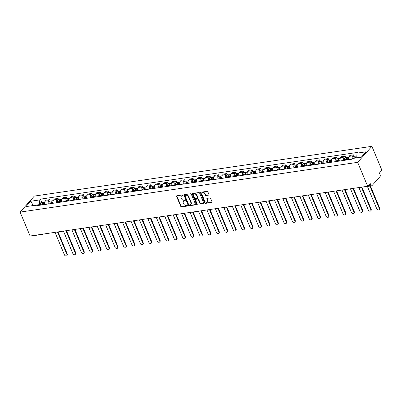 <?xml version="1.0" encoding="UTF-8"?>
<svg xmlns="http://www.w3.org/2000/svg" width="402" height="402" viewBox="0 0 402 402"><rect width="100%" height="100%" fill="white"/><g stroke="black" fill="none" stroke-linecap="round" stroke-linejoin="round"><path stroke-width="0.6" d="M183.061 195.282A0.452 0.342 -138.4 0 0 182.523 194.95L176.88 195.779A0.643 0.487 -138.4 0 0 176.584 196.412L180.769 206.427A0.643 0.487 -138.4 0 0 181.533 206.904L187.181 206.075A0.452 0.342 -138.4 0 0 186.855 205.296L186.121 205.402A2.06 1.558 -138.4 0 1 183.679 203.874L183.327 203.04A2.06 1.558 -138.4 0 1 183.488 201.417A2.06 1.558 -138.4 0 1 184.287 201.01L185.015 200.899A0.452 0.342 -138.4 0 0 184.689 200.121L183.96 200.231A2.06 1.558 -138.4 0 1 181.513 198.699L181.166 197.864A2.06 1.558 -138.4 0 1 181.327 196.246A2.06 1.558 -138.4 0 1 182.121 195.834L182.85 195.729A0.452 0.342 -138.4 0 0 183.061 195.282M208.718 195.251A0.643 0.487 -138.4 0 0 209.015 194.618L207.844 191.809A0.643 0.487 -138.4 0 0 207.08 191.327L200.809 192.251A0.643 0.487 -138.4 0 0 200.513 192.89L204.698 202.899A0.643 0.487 -138.4 0 0 205.462 203.377L211.733 202.452A0.643 0.487 -138.4 0 0 212.03 201.819L210.613 198.427A0.643 0.487 -138.4 0 0 209.849 197.95L207.166 198.342A0.643 0.487 -138.4 0 0 206.864 198.98L207.568 200.663A1.724 1.301 -138.4 0 1 207.437 202.015A1.724 1.301 -138.4 0 1 206.01 202.276A1.724 1.301 -138.4 0 1 204.729 201.08L201.97 194.488A1.724 1.301 -138.4 0 1 202.105 193.136A1.724 1.301 -138.4 0 1 203.533 192.875A1.724 1.301 -138.4 0 1 204.814 194.071L205.271 195.166A0.643 0.487 -138.4 0 0 206.035 195.648L209.005 194.93A0.643 0.487 -138.4 0 0 209.06 194.92M357.659 162.343L367.664 186.257L30.105 236.019L20.1 212.1L357.659 162.343L371.895 146.328L34.336 196.091L20.1 212.1M191.322 194.241A0.643 0.487 -138.4 0 0 190.558 193.764L184.292 194.689A0.643 0.487 -138.4 0 0 183.99 195.322L188.181 205.337A0.643 0.487 -138.4 0 0 188.945 205.814L195.211 204.889A0.643 0.487 -138.4 0 0 195.513 204.256L191.322 194.241M192.553 193.473L198.819 192.548A0.643 0.487 -138.4 0 1 199.583 193.025L203.769 203.035A0.643 0.487 -138.4 0 1 203.472 203.673L200.789 204.065A0.643 0.487 -138.4 0 1 200.025 203.588L198.327 199.528A0.643 0.487 -138.4 0 0 197.563 199.05L195.784 199.312A0.643 0.487 -138.4 0 0 195.488 199.95L197.256 204.176A0.452 0.342 -138.4 0 1 196.513 204.286L192.251 194.106A0.643 0.487 -138.4 0 1 192.553 193.473M367.664 186.257L370.182 183.423L370.92 185.181A1.312 0.724 81.6 0 0 371.679 185.84A1.312 0.724 81.6 0 0 371.961 185.674L380.021 176.609A1.312 0.724 81.6 0 0 380.116 174.835L379.382 173.081L381.9 170.247L371.895 146.328M42.13 234.245A1.312 0.724 -98.4 0 0 42.506 234.361L34.12 235.597A1.312 0.724 -98.4 0 1 33.743 235.482M48.3 203.98A3.015 1.663 -98.4 0 1 48.763 200.643L45.19 201.166A3.015 1.663 81.6 0 0 44.728 204.507M45.19 201.166L46.059 200.191L49.627 199.663L50.235 201.111M48.763 200.643L49.627 199.663M58.677 199.864L58.069 198.422L54.501 198.945L53.632 199.925A3.015 1.663 81.6 0 0 53.17 203.261M56.742 202.734A3.015 1.663 -98.4 0 1 57.205 199.397L58.069 198.422M67.119 198.618L66.511 197.176L62.943 197.704L62.074 198.678A3.015 1.663 81.6 0 0 61.612 202.015M65.184 201.492A3.015 1.663 -98.4 0 1 65.642 198.151L66.511 197.176M75.556 197.377L74.953 195.93L71.385 196.457L70.516 197.437A3.015 1.663 81.6 0 0 70.054 200.774M73.626 200.246A3.015 1.663 -98.4 0 1 74.084 196.91L74.953 195.93M83.998 196.131L83.395 194.689L79.822 195.216L78.958 196.191A3.015 1.663 81.6 0 0 78.496 199.528M82.068 199A3.015 1.663 -98.4 0 1 82.526 195.663L83.395 194.689M92.44 194.89L91.837 193.442L88.264 193.97L87.4 194.945A3.015 1.663 81.6 0 0 86.938 198.281M90.51 197.759A3.015 1.663 -98.4 0 1 90.968 194.422L91.837 193.442M100.882 193.643L100.279 192.201L96.706 192.724L95.842 193.704A3.015 1.663 81.6 0 0 95.38 197.04M98.947 196.513A3.015 1.663 -98.4 0 1 99.41 193.176L100.279 192.201M109.324 192.397L108.721 190.955L105.148 191.483L104.279 192.457A3.015 1.663 81.6 0 0 103.822 195.794M107.389 195.266A3.015 1.663 -98.4 0 1 107.852 191.93L108.721 190.955M117.766 191.156L117.163 189.709L113.59 190.236L112.721 191.211A3.015 1.663 81.6 0 0 112.264 194.553M115.831 194.025A3.015 1.663 -98.4 0 1 116.294 190.689L117.163 189.709M126.208 189.91L125.605 188.468L122.032 188.99L121.163 189.97A3.015 1.663 81.6 0 0 120.706 193.307M124.273 192.779A3.015 1.663 -98.4 0 1 124.736 189.442L125.605 188.468M134.65 188.664L134.047 187.221L130.474 187.749L129.605 188.724A3.015 1.663 81.6 0 0 129.142 192.061M132.715 191.533A3.015 1.663 -98.4 0 1 133.178 188.196L134.047 187.221M143.092 187.422L142.489 185.975L138.916 186.503L138.047 187.483A3.015 1.663 81.6 0 0 137.584 190.819M141.157 190.292A3.015 1.663 -98.4 0 1 141.62 186.955L142.489 185.975M151.534 186.176L150.931 184.734L147.358 185.257L146.489 186.237A3.015 1.663 81.6 0 0 146.026 189.573M149.599 189.046A3.015 1.663 -98.4 0 1 150.062 185.709L150.931 184.734M159.976 184.93L159.373 183.488L155.8 184.015L154.931 184.99A3.015 1.663 81.6 0 0 154.468 188.327M158.041 187.804A3.015 1.663 -98.4 0 1 158.504 184.463L159.373 183.488M168.418 183.689L167.815 182.242L164.242 182.769L163.373 183.749A3.015 1.663 81.6 0 0 162.91 187.086M166.483 186.558A3.015 1.663 -98.4 0 1 166.946 183.222L167.815 182.242M176.86 182.443L176.257 181L172.684 181.528L171.815 182.503A3.015 1.663 81.6 0 0 171.352 185.84M174.925 185.312A3.015 1.663 -98.4 0 1 175.388 181.975L176.257 181M185.302 181.201L184.694 179.754L181.126 180.282L180.257 181.257A3.015 1.663 81.6 0 0 179.794 184.593M183.367 184.071A3.015 1.663 -98.4 0 1 183.83 180.734L184.694 179.754M193.744 179.955L193.136 178.513L189.568 179.036L188.699 180.016A3.015 1.663 81.6 0 0 188.236 183.352M191.809 182.825A3.015 1.663 -98.4 0 1 192.272 179.488L193.136 178.513M202.186 178.709L201.578 177.267L198.01 177.795L197.141 178.769A3.015 1.663 81.6 0 0 196.678 182.106M200.251 181.578A3.015 1.663 -98.4 0 1 200.709 178.242L201.578 177.267M210.623 177.468L210.02 176.021L206.452 176.548L205.583 177.523A3.015 1.663 81.6 0 0 205.12 180.865M208.693 180.337A3.015 1.663 -98.4 0 1 209.151 177.001L210.02 176.021M219.065 176.222L218.462 174.78L214.889 175.302L214.025 176.282A3.015 1.663 81.6 0 0 213.562 179.619M217.135 179.091A3.015 1.663 -98.4 0 1 217.593 175.754L218.462 174.78M227.507 174.976L226.904 173.533L223.331 174.061L222.467 175.036A3.015 1.663 81.6 0 0 222.004 178.372M225.572 177.85A3.015 1.663 -98.4 0 1 226.035 174.508L226.904 173.533M235.949 173.734L235.346 172.287L231.773 172.815L230.904 173.795A3.015 1.663 81.6 0 0 230.446 177.131M234.014 176.604A3.015 1.663 -98.4 0 1 234.477 173.267L235.346 172.287M244.391 172.488L243.788 171.046L240.215 171.574L239.346 172.548A3.015 1.663 81.6 0 0 238.888 175.885M242.456 175.357A3.015 1.663 -98.4 0 1 242.919 172.021L243.788 171.046M252.833 171.247L252.23 169.8L248.657 170.327L247.788 171.302A3.015 1.663 81.6 0 0 247.33 174.639M250.898 174.116A3.015 1.663 -98.4 0 1 251.361 170.78L252.23 169.8M261.275 170.001L260.672 168.559L257.099 169.081L256.23 170.061A3.015 1.663 81.6 0 0 255.772 173.398M259.34 172.87A3.015 1.663 -98.4 0 1 259.803 169.533L260.672 168.559M269.717 168.755L269.114 167.312L265.541 167.84L264.672 168.815A3.015 1.663 81.6 0 0 264.209 172.151M267.782 171.624A3.015 1.663 -98.4 0 1 268.245 168.287L269.114 167.312M278.159 167.513L277.556 166.066L273.983 166.594L273.114 167.569A3.015 1.663 81.6 0 0 272.651 170.905M276.224 170.383A3.015 1.663 -98.4 0 1 276.687 167.046L277.556 166.066M286.601 166.267L285.998 164.825L282.425 165.348L281.556 166.327A3.015 1.663 81.6 0 0 281.093 169.664M284.666 169.136A3.015 1.663 -98.4 0 1 285.129 165.8L285.998 164.825M295.043 165.021L294.44 163.579L290.867 164.106L289.998 165.081A3.015 1.663 81.6 0 0 289.535 168.418M293.108 167.89A3.015 1.663 -98.4 0 1 293.571 164.554L294.44 163.579M303.485 163.78L302.882 162.333L299.309 162.86L298.44 163.835A3.015 1.663 81.6 0 0 297.977 167.177M301.55 166.649A3.015 1.663 -98.4 0 1 302.013 163.312L302.882 162.333M311.927 162.534L311.319 161.091L307.751 161.614L306.882 162.594A3.015 1.663 81.6 0 0 306.419 165.931M309.992 165.403A3.015 1.663 -98.4 0 1 310.455 162.066L311.319 161.091M320.369 161.287L319.761 159.845L316.193 160.373L315.324 161.348A3.015 1.663 81.6 0 0 314.861 164.684M318.434 164.162A3.015 1.663 -98.4 0 1 318.897 160.82L319.761 159.845M328.811 160.046L328.203 158.599L324.635 159.127L323.766 160.107A3.015 1.663 81.6 0 0 323.303 163.443M326.876 162.916A3.015 1.663 -98.4 0 1 327.339 159.579L328.203 158.599M337.253 158.8L336.645 157.358L333.077 157.885L332.208 158.86A3.015 1.663 81.6 0 0 331.745 162.197M335.318 161.669A3.015 1.663 -98.4 0 1 335.776 158.333L336.645 157.358M345.69 157.559L345.087 156.112L341.519 156.639L340.65 157.614A3.015 1.663 81.6 0 0 340.187 160.951M343.76 160.428A3.015 1.663 -98.4 0 1 344.218 157.092L345.087 156.112M354.132 156.313L353.529 154.87L349.956 155.393L349.092 156.373A3.015 1.663 81.6 0 0 348.629 159.71M352.102 158.654A3.015 1.663 -98.4 0 1 352.66 155.845L353.529 154.87M39.793 205.231L39.532 204.608L33.296 205.538M36.054 205.784L34.999 205.286L25.909 206.623L30.693 201.246L39.783 199.905L39.532 204.608M361.313 157.172L356.745 157.845L356.996 153.147L357.664 152.393L40.451 199.151L39.783 199.905M356.996 153.147L366.086 151.805L361.303 157.187L352.212 158.529L351.544 159.277L34.331 206.04L34.999 205.286M41.793 202.352L40.451 199.151M30.693 201.246L33.306 205.522M183.091 195.412L182.407 195.513A2.06 1.558 -138.4 0 0 181.609 195.925L181.327 196.246M183.488 201.417L183.774 201.1A2.06 1.558 -138.4 0 1 184.568 200.688L185.257 200.588M176.825 195.794A0.643 0.487 -138.4 0 0 176.87 196.096L181.056 206.105A0.643 0.487 -138.4 0 0 181.82 206.583L187.422 205.759M184.232 194.699A0.643 0.487 -138.4 0 0 184.277 195L188.468 205.015A0.643 0.487 -138.4 0 0 189.231 205.492L195.498 204.568A0.643 0.487 -138.4 0 0 195.553 204.558M185.201 195.382A0.452 0.342 -138.4 0 0 184.99 195.824L188.669 204.613A0.452 0.342 -138.4 0 0 189.201 204.95L189.975 204.834A2.06 1.558 -138.4 0 0 190.769 204.422A2.06 1.558 -138.4 0 0 190.93 202.804L188.417 196.794A2.06 1.558 -138.4 0 0 185.97 195.266L185.201 195.382L185.488 195.06A0.452 0.342 -138.4 0 0 185.312 195.151L185.026 195.472M190.769 204.422L191.056 204.105A2.06 1.558 -138.4 0 0 191.211 202.482L190.93 202.804M185.488 195.06L186.257 194.945A2.06 1.558 -138.4 0 1 188.699 196.477L191.211 202.482M195.538 199.442L195.819 199.121A0.643 0.487 -138.4 0 1 196.07 198.995L197.849 198.729A0.643 0.487 -138.4 0 1 198.613 199.206L200.312 203.271A0.643 0.487 -138.4 0 0 201.075 203.749L203.759 203.352A0.643 0.487 -138.4 0 0 203.814 203.342M192.493 193.483A0.643 0.487 -138.4 0 0 192.538 193.784L196.794 203.965A0.452 0.342 -138.4 0 0 197.287 204.301M196.563 195.317A1.724 1.301 -138.4 0 0 195.282 194.121A1.724 1.301 -138.4 0 0 193.854 194.382A1.724 1.301 -138.4 0 0 193.724 195.734L194.694 198.055A0.643 0.487 -138.4 0 0 195.457 198.533L197.236 198.271A0.643 0.487 -138.4 0 0 197.538 197.638L196.563 195.317L196.849 194.995A1.724 1.301 -138.4 0 0 195.568 193.799A1.724 1.301 -138.4 0 0 194.141 194.06L193.854 194.382M197.488 198.141L197.769 197.824A0.643 0.487 -138.4 0 0 197.819 197.317L197.538 197.638M196.849 194.995L197.819 197.317M202.105 193.136L202.392 192.814A1.724 1.301 -138.4 0 1 203.814 192.553A1.724 1.301 -138.4 0 1 205.095 193.749L205.558 194.849A0.643 0.487 -138.4 0 0 206.321 195.327L209.005 194.93M207.437 202.015L207.718 201.693A1.724 1.301 -138.4 0 0 207.854 200.342L207.568 200.663M207.105 198.357A0.643 0.487 -138.4 0 0 207.151 198.658L207.854 200.342M200.754 192.267A0.643 0.487 -138.4 0 0 200.794 192.568L204.985 202.578A0.643 0.487 -138.4 0 0 205.749 203.06L212.015 202.136A0.643 0.487 -138.4 0 0 212.075 202.121M43.597 204.673L43.446 203.92A1.638 0.904 -98.4 0 1 44.074 202.015L44.778 201.915M55.014 232.346L64.431 254.853A1.507 1.141 -138.4 0 0 65.551 255.898A1.507 1.141 -138.4 0 0 66.802 255.672A1.507 1.141 -138.4 0 0 66.918 254.486L57.506 231.979M43.145 204.739L42.979 203.909A0.789 0.432 -98.4 0 1 43.28 202.995A0.789 0.432 -98.4 0 1 43.411 203.01M42.677 204.809L42.527 204.055A1.638 0.904 -98.4 0 1 43.155 202.151A1.638 0.904 -98.4 0 1 43.647 202.317M40.728 205.095L40.577 204.342A1.638 0.904 -98.4 0 1 41.205 202.437L43.155 202.151M58.019 231.904L67.29 254.069A1.507 1.141 41.6 0 1 67.169 255.255L66.802 255.672M52.039 203.427L51.888 202.673A1.638 0.904 -98.4 0 1 52.516 200.774L53.22 200.668M63.456 231.1L72.873 253.607A1.507 1.141 -138.4 0 0 73.993 254.652A1.507 1.141 -138.4 0 0 75.244 254.426A1.507 1.141 -138.4 0 0 75.36 253.24L65.948 230.733M51.587 203.492L51.421 202.663A0.789 0.432 -98.4 0 1 51.722 201.754A0.789 0.432 -98.4 0 1 51.853 201.769M51.119 203.563L50.969 202.809A1.638 0.904 -98.4 0 1 51.597 200.91A1.638 0.904 -98.4 0 1 52.089 201.07M49.17 203.849L49.019 203.1A1.638 0.904 -98.4 0 1 49.647 201.196L51.597 200.91M66.461 230.658L75.732 252.823A1.507 1.141 41.6 0 1 75.611 254.009L75.244 254.426M60.481 202.186L60.33 201.432A1.638 0.904 -98.4 0 1 60.958 199.528L61.662 199.422M71.898 229.859L81.315 252.361A1.507 1.141 -138.4 0 0 82.435 253.411A1.507 1.141 -138.4 0 0 83.686 253.18A1.507 1.141 -138.4 0 0 83.802 251.994L74.385 229.487M60.029 202.251L59.863 201.422A0.789 0.432 -98.4 0 1 60.164 200.508A0.789 0.432 -98.4 0 1 60.295 200.523M59.561 202.317L59.411 201.568A1.638 0.904 -98.4 0 1 60.039 199.663A1.638 0.904 -98.4 0 1 60.531 199.824M57.612 202.608L57.461 201.854A1.638 0.904 -98.4 0 1 58.089 199.95L60.039 199.663M74.903 229.411L84.174 251.577A1.507 1.141 41.6 0 1 84.053 252.763L83.686 253.18M68.923 200.94L68.772 200.186A1.638 0.904 -98.4 0 1 69.4 198.281L70.104 198.181M80.34 228.612L89.757 251.119A1.507 1.141 -138.4 0 0 90.877 252.165A1.507 1.141 -138.4 0 0 92.128 251.938A1.507 1.141 -138.4 0 0 92.244 250.753L82.827 228.246M68.471 201.005L68.3 200.176A0.789 0.432 -98.4 0 1 68.606 199.261A0.789 0.432 -98.4 0 1 68.737 199.276M68.003 201.075L67.853 200.322A1.638 0.904 -98.4 0 1 68.481 198.417A1.638 0.904 -98.4 0 1 68.973 198.583M66.054 201.362L65.903 200.608A1.638 0.904 -98.4 0 1 66.531 198.709L68.481 198.417M83.34 228.17L92.616 250.335A1.507 1.141 41.6 0 1 92.495 251.521L92.128 251.938M77.365 199.693L77.214 198.945A1.638 0.904 -98.4 0 1 77.842 197.04L78.546 196.935M88.782 227.366L98.199 249.873A1.507 1.141 -138.4 0 0 99.319 250.918A1.507 1.141 -138.4 0 0 100.57 250.692A1.507 1.141 -138.4 0 0 100.686 249.506L91.269 226.999M76.908 199.764L76.742 198.93A0.789 0.432 -98.4 0 1 77.048 198.02A0.789 0.432 -98.4 0 1 77.174 198.035M76.44 199.829L76.295 199.08A1.638 0.904 -98.4 0 1 76.923 197.176A1.638 0.904 -98.4 0 1 77.415 197.337M74.496 200.116L74.345 199.367A1.638 0.904 -98.4 0 1 74.973 197.462L76.923 197.176M91.782 226.924L101.058 249.089A1.507 1.141 41.6 0 1 100.937 250.275L100.57 250.692M85.802 198.452L85.656 197.699A1.638 0.904 -98.4 0 1 86.284 195.794L86.983 195.694M97.224 226.125L106.636 248.627A1.507 1.141 -138.4 0 0 107.761 249.677A1.507 1.141 -138.4 0 0 109.007 249.446A1.507 1.141 -138.4 0 0 109.128 248.26L99.711 225.758M85.35 198.518L85.184 197.689A0.789 0.432 -98.4 0 1 85.49 196.774A0.789 0.432 -98.4 0 1 85.616 196.789M84.882 198.588L84.732 197.834A1.638 0.904 -98.4 0 1 85.365 195.93A1.638 0.904 -98.4 0 1 85.857 196.096M82.938 198.874L82.787 198.121A1.638 0.904 -98.4 0 1 83.415 196.216L85.365 195.93M100.224 225.683L109.495 247.848A1.507 1.141 41.6 0 1 109.379 249.034L109.007 249.446M94.244 197.206L94.093 196.452A1.638 0.904 -98.4 0 1 94.726 194.553L95.425 194.447M105.666 224.879L115.078 247.386A1.507 1.141 -138.4 0 0 116.203 248.431A1.507 1.141 -138.4 0 0 117.449 248.205A1.507 1.141 -138.4 0 0 117.57 247.019L108.153 224.512M93.792 197.271L93.626 196.442A0.789 0.432 -98.4 0 1 93.927 195.528A0.789 0.432 -98.4 0 1 94.058 195.543M93.324 197.342L93.174 196.588A1.638 0.904 -98.4 0 1 93.807 194.689A1.638 0.904 -98.4 0 1 94.299 194.849M91.38 197.628L91.229 196.874A1.638 0.904 -98.4 0 1 91.857 194.975L93.807 194.689M108.666 224.437L117.937 246.602A1.507 1.141 41.6 0 1 117.821 247.788L117.449 248.205M102.686 195.96L102.535 195.211A1.638 0.904 -98.4 0 1 103.168 193.307L103.867 193.201M114.108 223.633L123.52 246.14A1.507 1.141 -138.4 0 0 124.645 247.19A1.507 1.141 -138.4 0 0 125.891 246.959A1.507 1.141 -138.4 0 0 126.012 245.773L116.595 223.266M102.234 196.03L102.068 195.201A0.789 0.432 -98.4 0 1 102.369 194.287A0.789 0.432 -98.4 0 1 102.5 194.302M101.766 196.096L101.616 195.347A1.638 0.904 -98.4 0 1 102.249 193.442A1.638 0.904 -98.4 0 1 102.741 193.603M99.822 196.382L99.671 195.633A1.638 0.904 -98.4 0 1 100.299 193.729L102.249 193.442M117.108 223.19L126.379 245.356A1.507 1.141 41.6 0 1 126.263 246.542L125.891 246.959M111.128 194.719L110.977 193.965A1.638 0.904 -98.4 0 1 111.61 192.061L112.309 191.96M122.55 222.391L131.962 244.898A1.507 1.141 -138.4 0 0 133.087 245.944A1.507 1.141 -138.4 0 0 134.333 245.712A1.507 1.141 -138.4 0 0 134.454 244.532L125.037 222.025M110.676 194.784L110.51 193.955A0.789 0.432 -98.4 0 1 110.811 193.04A0.789 0.432 -98.4 0 1 110.942 193.055M110.208 194.854L110.058 194.101A1.638 0.904 -98.4 0 1 110.691 192.196A1.638 0.904 -98.4 0 1 111.183 192.362M108.264 195.141L108.113 194.387A1.638 0.904 -98.4 0 1 108.741 192.483L110.691 192.196M125.55 221.949L134.821 244.114A1.507 1.141 41.6 0 1 134.705 245.3L134.333 245.712M119.57 193.473L119.419 192.719A1.638 0.904 -98.4 0 1 120.052 190.819L120.751 190.714M130.992 221.145L140.404 243.652A1.507 1.141 -138.4 0 0 141.529 244.697A1.507 1.141 -138.4 0 0 142.775 244.471A1.507 1.141 -138.4 0 0 142.896 243.285L133.479 220.778M119.118 193.538L118.952 192.709A0.789 0.432 -98.4 0 1 119.253 191.794A0.789 0.432 -98.4 0 1 119.384 191.814M118.65 193.608L118.5 192.854A1.638 0.904 -98.4 0 1 119.133 190.955A1.638 0.904 -98.4 0 1 119.625 191.116M116.701 193.895L116.555 193.146A1.638 0.904 -98.4 0 1 117.183 191.241L119.133 190.955M133.992 220.703L143.263 242.868A1.507 1.141 41.6 0 1 143.147 244.054L142.775 244.471M128.012 192.226L127.861 191.478A1.638 0.904 -98.4 0 1 128.494 189.573L129.193 189.468M139.434 219.899L148.846 242.406A1.507 1.141 -138.4 0 0 149.971 243.456A1.507 1.141 -138.4 0 0 151.217 243.225A1.507 1.141 -138.4 0 0 151.338 242.039L141.921 219.532M127.56 192.297L127.394 191.468A0.789 0.432 -98.4 0 1 127.695 190.553A0.789 0.432 -98.4 0 1 127.826 190.568M127.092 192.362L126.942 191.613A1.638 0.904 -98.4 0 1 127.57 189.709A1.638 0.904 -98.4 0 1 128.067 189.87M125.143 192.653L124.992 191.9A1.638 0.904 -98.4 0 1 125.625 189.995L127.57 189.709M142.434 219.457L151.705 241.622A1.507 1.141 41.6 0 1 151.589 242.808L151.217 243.225M136.454 190.985L136.303 190.231A1.638 0.904 -98.4 0 1 136.931 188.327L137.635 188.226M147.876 218.658L157.288 241.165A1.507 1.141 -138.4 0 0 158.413 242.21A1.507 1.141 -138.4 0 0 159.659 241.984A1.507 1.141 -138.4 0 0 159.775 240.798L150.363 218.291M136.002 191.05L135.836 190.221A0.789 0.432 -98.4 0 1 136.137 189.307A0.789 0.432 -98.4 0 1 136.268 189.322M135.534 191.121L135.384 190.367A1.638 0.904 -98.4 0 1 136.012 188.463A1.638 0.904 -98.4 0 1 136.509 188.628M133.585 191.407L133.434 190.654A1.638 0.904 -98.4 0 1 134.067 188.754L136.012 188.463M150.876 218.216L160.147 240.381A1.507 1.141 41.6 0 1 160.031 241.567L159.659 241.984M144.896 189.739L144.745 188.99A1.638 0.904 -98.4 0 1 145.373 187.086L146.077 186.98M156.313 217.412L165.73 239.919A1.507 1.141 -138.4 0 0 166.85 240.964A1.507 1.141 -138.4 0 0 168.101 240.738A1.507 1.141 -138.4 0 0 168.217 239.552L158.805 217.045M144.444 189.804L144.278 188.975A0.789 0.432 -98.4 0 1 144.579 188.066A0.789 0.432 -98.4 0 1 144.71 188.081M143.976 189.875L143.826 189.126A1.638 0.904 -98.4 0 1 144.454 187.221A1.638 0.904 -98.4 0 1 144.951 187.382M142.027 190.161L141.876 189.412A1.638 0.904 -98.4 0 1 142.509 187.508L144.454 187.221M159.318 216.969L168.589 239.135A1.507 1.141 41.6 0 1 168.473 240.321L168.101 240.738M153.338 188.498L153.187 187.744A1.638 0.904 -98.4 0 1 153.815 185.84L154.519 185.739M164.755 216.17L174.172 238.672A1.507 1.141 -138.4 0 0 175.292 239.723A1.507 1.141 -138.4 0 0 176.543 239.491A1.507 1.141 -138.4 0 0 176.659 238.306L167.247 215.804M152.886 188.563L152.72 187.734A0.789 0.432 -98.4 0 1 153.021 186.819A0.789 0.432 -98.4 0 1 153.152 186.835M152.418 188.633L152.268 187.88A1.638 0.904 -98.4 0 1 152.896 185.975A1.638 0.904 -98.4 0 1 153.393 186.141M150.469 188.92L150.318 188.166A1.638 0.904 -98.4 0 1 150.951 186.262L152.896 185.975M167.76 215.723L177.031 237.894A1.507 1.141 41.6 0 1 176.915 239.074L176.543 239.491M161.78 187.252L161.629 186.498A1.638 0.904 -98.4 0 1 162.257 184.593L162.961 184.493M173.197 214.924L182.614 237.431A1.507 1.141 -138.4 0 0 183.734 238.476A1.507 1.141 -138.4 0 0 184.985 238.25A1.507 1.141 -138.4 0 0 185.101 237.064L175.689 214.557M161.328 187.317L161.162 186.488A0.789 0.432 -98.4 0 1 161.463 185.573A0.789 0.432 -98.4 0 1 161.594 185.588M160.86 187.387L160.71 186.634A1.638 0.904 -98.4 0 1 161.338 184.729A1.638 0.904 -98.4 0 1 161.835 184.895M158.911 187.674L158.76 186.92A1.638 0.904 -98.4 0 1 159.393 185.02L161.338 184.729M176.202 214.482L185.473 236.647A1.507 1.141 41.6 0 1 185.357 237.833L184.985 238.25M170.222 186.005L170.071 185.257A1.638 0.904 -98.4 0 1 170.699 183.352L171.403 183.247M181.639 213.678L191.056 236.185A1.507 1.141 -138.4 0 0 192.176 237.235A1.507 1.141 -138.4 0 0 193.427 237.004A1.507 1.141 -138.4 0 0 193.543 235.818L184.131 213.311M169.77 186.076L169.604 185.247A0.789 0.432 -98.4 0 1 169.905 184.332A0.789 0.432 -98.4 0 1 170.036 184.347M169.302 186.141L169.152 185.392A1.638 0.904 -98.4 0 1 169.78 183.488A1.638 0.904 -98.4 0 1 170.272 183.649M167.353 186.427L167.202 185.679A1.638 0.904 -98.4 0 1 167.83 183.774L169.78 183.488M184.644 213.236L193.915 235.401A1.507 1.141 41.6 0 1 193.799 236.587L193.427 237.004M178.664 184.764L178.513 184.01A1.638 0.904 -98.4 0 1 179.141 182.106L179.845 182.005M190.081 212.437L199.498 234.939A1.507 1.141 -138.4 0 0 200.618 235.989A1.507 1.141 -138.4 0 0 201.869 235.758A1.507 1.141 -138.4 0 0 201.985 234.572L192.573 212.07M178.212 184.83L178.046 184A0.789 0.432 -98.4 0 1 178.347 183.086A0.789 0.432 -98.4 0 1 178.478 183.101M177.744 184.9L177.594 184.146A1.638 0.904 -98.4 0 1 178.222 182.242A1.638 0.904 -98.4 0 1 178.714 182.407M175.795 185.186L175.644 184.433A1.638 0.904 -98.4 0 1 176.272 182.528L178.222 182.242M193.086 211.995L202.357 234.16A1.507 1.141 41.6 0 1 202.236 235.346L201.869 235.758M187.106 183.518L186.955 182.764A1.638 0.904 -98.4 0 1 187.583 180.865L188.287 180.759M198.523 211.191L207.94 233.698A1.507 1.141 -138.4 0 0 209.06 234.743A1.507 1.141 -138.4 0 0 210.311 234.517A1.507 1.141 -138.4 0 0 210.427 233.331L201.015 210.824M186.654 183.583L186.488 182.754A0.789 0.432 -98.4 0 1 186.789 181.84A0.789 0.432 -98.4 0 1 186.92 181.855M186.186 183.654L186.036 182.9A1.638 0.904 -98.4 0 1 186.664 181A1.638 0.904 -98.4 0 1 187.156 181.161M184.237 183.94L184.086 183.191A1.638 0.904 -98.4 0 1 184.714 181.287L186.664 181M201.528 210.748L210.799 232.914A1.507 1.141 41.6 0 1 210.678 234.1L210.311 234.517M195.548 182.272L195.397 181.523A1.638 0.904 -98.4 0 1 196.025 179.619L196.729 179.513M206.965 209.944L216.382 232.451A1.507 1.141 -138.4 0 0 217.502 233.502A1.507 1.141 -138.4 0 0 218.753 233.271A1.507 1.141 -138.4 0 0 218.869 232.085L209.452 209.578M195.096 182.342L194.93 181.513A0.789 0.432 -98.4 0 1 195.231 180.598A0.789 0.432 -98.4 0 1 195.362 180.614M194.628 182.407L194.478 181.659A1.638 0.904 -98.4 0 1 195.106 179.754A1.638 0.904 -98.4 0 1 195.598 179.915M192.679 182.699L192.528 181.945A1.638 0.904 -98.4 0 1 193.156 180.041L195.106 179.754M209.97 209.502L219.241 231.668A1.507 1.141 41.6 0 1 219.12 232.853L218.753 233.271M203.99 181.031L203.839 180.277A1.638 0.904 -98.4 0 1 204.467 178.372L205.171 178.272M215.407 208.703L224.824 231.21A1.507 1.141 -138.4 0 0 225.944 232.255A1.507 1.141 -138.4 0 0 227.195 232.029A1.507 1.141 -138.4 0 0 227.311 230.843L217.894 208.337M203.538 181.096L203.367 180.267A0.789 0.432 -98.4 0 1 203.673 179.352A0.789 0.432 -98.4 0 1 203.804 179.367M203.07 181.166L202.92 180.413A1.638 0.904 -98.4 0 1 203.548 178.508A1.638 0.904 -98.4 0 1 204.04 178.674M201.121 181.453L200.97 180.699A1.638 0.904 -98.4 0 1 201.598 178.795L203.548 178.508M218.407 208.261L227.683 230.426A1.507 1.141 41.6 0 1 227.562 231.612L227.195 232.029M212.432 179.784L212.281 179.031A1.638 0.904 -98.4 0 1 212.909 177.131L213.613 177.026M223.849 207.457L233.266 229.964A1.507 1.141 -138.4 0 0 234.386 231.009A1.507 1.141 -138.4 0 0 235.637 230.783A1.507 1.141 -138.4 0 0 235.753 229.597L226.336 207.09M211.975 179.85L211.809 179.021A0.789 0.432 -98.4 0 1 212.115 178.111A0.789 0.432 -98.4 0 1 212.241 178.126M211.507 179.92L211.357 179.166A1.638 0.904 -98.4 0 1 211.99 177.267A1.638 0.904 -98.4 0 1 212.482 177.428M209.563 180.207L209.412 179.458A1.638 0.904 -98.4 0 1 210.04 177.553L211.99 177.267M226.849 207.015L236.125 229.18A1.507 1.141 41.6 0 1 236.004 230.366L235.637 230.783M220.869 178.538L220.723 177.79A1.638 0.904 -98.4 0 1 221.351 175.885L222.05 175.78M232.291 206.211L241.702 228.718A1.507 1.141 -138.4 0 0 242.828 229.768A1.507 1.141 -138.4 0 0 244.074 229.537A1.507 1.141 -138.4 0 0 244.195 228.351L234.778 205.844M220.417 178.609L220.251 177.779A0.789 0.432 -98.4 0 1 220.557 176.865A0.789 0.432 -98.4 0 1 220.683 176.88M219.949 178.674L219.799 177.925A1.638 0.904 -98.4 0 1 220.432 176.021A1.638 0.904 -98.4 0 1 220.924 176.182M218.005 178.965L217.854 178.212A1.638 0.904 -98.4 0 1 218.482 176.307L220.432 176.021M235.291 205.769L244.562 227.934A1.507 1.141 41.6 0 1 244.446 229.12L244.074 229.537M229.311 177.297L229.16 176.543A1.638 0.904 -98.4 0 1 229.793 174.639L230.492 174.538M240.733 204.97L250.144 227.477A1.507 1.141 -138.4 0 0 251.27 228.522A1.507 1.141 -138.4 0 0 252.516 228.296A1.507 1.141 -138.4 0 0 252.637 227.11L243.22 204.603M228.859 177.362L228.693 176.533A0.789 0.432 -98.4 0 1 228.994 175.619A0.789 0.432 -98.4 0 1 229.125 175.634M228.391 177.433L228.241 176.679A1.638 0.904 -98.4 0 1 228.874 174.775A1.638 0.904 -98.4 0 1 229.366 174.94M226.447 177.719L226.296 176.965A1.638 0.904 -98.4 0 1 226.924 175.066L228.874 174.775M243.733 204.528L253.004 226.693A1.507 1.141 41.6 0 1 252.888 227.879L252.516 228.296M237.753 176.051L237.602 175.302A1.638 0.904 -98.4 0 1 238.235 173.398L238.934 173.292M249.175 203.724L258.587 226.231A1.507 1.141 -138.4 0 0 259.712 227.276A1.507 1.141 -138.4 0 0 260.958 227.05A1.507 1.141 -138.4 0 0 261.079 225.864L251.662 203.357M237.301 176.121L237.135 175.287A0.789 0.432 -98.4 0 1 237.436 174.378A0.789 0.432 -98.4 0 1 237.567 174.393M236.833 176.187L236.683 175.438A1.638 0.904 -98.4 0 1 237.316 173.533A1.638 0.904 -98.4 0 1 237.808 173.694M234.889 176.473L234.738 175.724A1.638 0.904 -98.4 0 1 235.366 173.82L237.316 173.533M252.175 203.281L261.446 225.447A1.507 1.141 41.6 0 1 261.33 226.633L260.958 227.05M246.195 174.81L246.044 174.056A1.638 0.904 -98.4 0 1 246.677 172.151L247.376 172.051M257.617 202.482L267.028 224.984A1.507 1.141 -138.4 0 0 268.154 226.035A1.507 1.141 -138.4 0 0 269.4 225.803A1.507 1.141 -138.4 0 0 269.521 224.617L260.104 202.116M245.743 174.875L245.577 174.046A0.789 0.432 -98.4 0 1 245.878 173.131A0.789 0.432 -98.4 0 1 246.009 173.146M245.275 174.945L245.125 174.192A1.638 0.904 -98.4 0 1 245.758 172.287A1.638 0.904 -98.4 0 1 246.25 172.453M243.331 175.232L243.18 174.478A1.638 0.904 -98.4 0 1 243.808 172.574L245.758 172.287M260.617 202.04L269.888 224.205A1.507 1.141 41.6 0 1 269.772 225.391L269.4 225.803M254.637 173.563L254.486 172.81A1.638 0.904 -98.4 0 1 255.119 170.91L255.818 170.805M266.059 201.236L275.471 223.743A1.507 1.141 -138.4 0 0 276.596 224.788A1.507 1.141 -138.4 0 0 277.842 224.562A1.507 1.141 -138.4 0 0 277.963 223.376L268.546 200.869M254.185 173.629L254.019 172.8A0.789 0.432 -98.4 0 1 254.32 171.885A0.789 0.432 -98.4 0 1 254.451 171.9M253.717 173.699L253.567 172.945A1.638 0.904 -98.4 0 1 254.2 171.046A1.638 0.904 -98.4 0 1 254.692 171.207M251.768 173.986L251.622 173.232A1.638 0.904 -98.4 0 1 252.25 171.332L254.2 171.046M269.059 200.794L278.33 222.959A1.507 1.141 41.6 0 1 278.214 224.145L277.842 224.562M263.079 172.317L262.928 171.569A1.638 0.904 -98.4 0 1 263.561 169.664L264.26 169.559M274.501 199.99L283.912 222.497A1.507 1.141 -138.4 0 0 285.038 223.547A1.507 1.141 -138.4 0 0 286.284 223.316A1.507 1.141 -138.4 0 0 286.405 222.13L276.988 199.623M262.627 172.388L262.461 171.559A0.789 0.432 -98.4 0 1 262.762 170.644A0.789 0.432 -98.4 0 1 262.893 170.659M262.159 172.453L262.009 171.704A1.638 0.904 -98.4 0 1 262.637 169.8A1.638 0.904 -98.4 0 1 263.134 169.961M260.21 172.739L260.059 171.991A1.638 0.904 -98.4 0 1 260.692 170.086L262.637 169.8M277.501 199.548L286.772 221.713A1.507 1.141 41.6 0 1 286.656 222.899L286.284 223.316M271.521 171.076L271.37 170.322A1.638 0.904 -98.4 0 1 271.998 168.418L272.702 168.317M282.943 198.749L292.354 221.256A1.507 1.141 -138.4 0 0 293.48 222.301A1.507 1.141 -138.4 0 0 294.726 222.07A1.507 1.141 -138.4 0 0 294.842 220.889L285.43 198.382M271.069 171.141L270.903 170.312A0.789 0.432 -98.4 0 1 271.204 169.398A0.789 0.432 -98.4 0 1 271.335 169.413M270.601 171.212L270.451 170.458A1.638 0.904 -98.4 0 1 271.079 168.554A1.638 0.904 -98.4 0 1 271.576 168.719M268.652 171.498L268.501 170.744A1.638 0.904 -98.4 0 1 269.134 168.84L271.079 168.554M285.943 198.307L295.214 220.472A1.507 1.141 41.6 0 1 295.098 221.658L294.726 222.07M279.963 169.83L279.812 169.076A1.638 0.904 -98.4 0 1 280.44 167.177L281.144 167.071M291.38 197.503L300.796 220.01A1.507 1.141 -138.4 0 0 301.917 221.055A1.507 1.141 -138.4 0 0 303.168 220.829A1.507 1.141 -138.4 0 0 303.284 219.643L293.872 197.136M279.511 169.895L279.345 169.066A0.789 0.432 -98.4 0 1 279.646 168.152A0.789 0.432 -98.4 0 1 279.777 168.172M279.043 169.966L278.893 169.212A1.638 0.904 -98.4 0 1 279.521 167.312A1.638 0.904 -98.4 0 1 280.018 167.473M277.094 170.252L276.943 169.503A1.638 0.904 -98.4 0 1 277.576 167.599L279.521 167.312M294.385 197.06L303.656 219.226A1.507 1.141 41.6 0 1 303.54 220.412L303.168 220.829M288.405 168.584L288.254 167.835A1.638 0.904 -98.4 0 1 288.882 165.931L289.586 165.825M299.822 196.256L309.238 218.763A1.507 1.141 -138.4 0 0 310.359 219.814A1.507 1.141 -138.4 0 0 311.61 219.582A1.507 1.141 -138.4 0 0 311.726 218.397L302.314 195.89M287.953 168.654L287.787 167.825A0.789 0.432 -98.4 0 1 288.088 166.91A0.789 0.432 -98.4 0 1 288.219 166.925M287.485 168.719L287.335 167.971A1.638 0.904 -98.4 0 1 287.963 166.066A1.638 0.904 -98.4 0 1 288.46 166.227M285.536 169.011L285.385 168.257A1.638 0.904 -98.4 0 1 286.018 166.353L287.963 166.066M302.827 195.814L312.098 217.979A1.507 1.141 41.6 0 1 311.982 219.165L311.61 219.582M296.847 167.343L296.696 166.589A1.638 0.904 -98.4 0 1 297.324 164.684L298.028 164.584M308.264 195.015L317.68 217.522A1.507 1.141 -138.4 0 0 318.801 218.567A1.507 1.141 -138.4 0 0 320.052 218.341A1.507 1.141 -138.4 0 0 320.168 217.155L310.756 194.648M296.395 167.408L296.229 166.579A0.789 0.432 -98.4 0 1 296.53 165.664A0.789 0.432 -98.4 0 1 296.661 165.679M295.927 167.478L295.777 166.724A1.638 0.904 -98.4 0 1 296.405 164.82A1.638 0.904 -98.4 0 1 296.902 164.986M293.978 167.765L293.827 167.011A1.638 0.904 -98.4 0 1 294.46 165.106L296.405 164.82M311.269 194.573L320.54 216.738A1.507 1.141 41.6 0 1 320.424 217.924L320.052 218.341M305.289 166.096L305.138 165.348A1.638 0.904 -98.4 0 1 305.766 163.443L306.47 163.338M316.706 193.769L326.122 216.276A1.507 1.141 -138.4 0 0 327.243 217.321A1.507 1.141 -138.4 0 0 328.494 217.095A1.507 1.141 -138.4 0 0 328.61 215.909L319.198 193.402M304.837 166.162L304.671 165.333A0.789 0.432 -98.4 0 1 304.972 164.423A0.789 0.432 -98.4 0 1 305.103 164.438M304.369 166.232L304.219 165.483A1.638 0.904 -98.4 0 1 304.847 163.579A1.638 0.904 -98.4 0 1 305.339 163.74M302.42 166.518L302.269 165.77A1.638 0.904 -98.4 0 1 302.897 163.865L304.847 163.579M319.711 193.327L328.982 215.492A1.507 1.141 41.6 0 1 328.866 216.678L328.494 217.095M313.731 164.855L313.58 164.101A1.638 0.904 -98.4 0 1 314.208 162.197L314.912 162.096M325.148 192.528L334.564 215.03A1.507 1.141 -138.4 0 0 335.685 216.08A1.507 1.141 -138.4 0 0 336.936 215.849A1.507 1.141 -138.4 0 0 337.052 214.663L327.64 192.161M313.279 164.92L313.113 164.091A0.789 0.432 -98.4 0 1 313.414 163.177A0.789 0.432 -98.4 0 1 313.545 163.192M312.811 164.991L312.661 164.237A1.638 0.904 -98.4 0 1 313.289 162.333A1.638 0.904 -98.4 0 1 313.781 162.493M310.862 165.277L310.711 164.524A1.638 0.904 -98.4 0 1 311.339 162.619L313.289 162.333M328.153 192.081L337.424 214.246A1.507 1.141 41.6 0 1 337.303 215.432L336.936 215.849M322.173 163.609L322.022 162.855A1.638 0.904 -98.4 0 1 322.65 160.951L323.354 160.85M333.59 191.282L343.006 213.789A1.507 1.141 -138.4 0 0 344.127 214.834A1.507 1.141 -138.4 0 0 345.378 214.608A1.507 1.141 -138.4 0 0 345.494 213.422L336.082 190.915M321.721 163.674L321.555 162.845A0.789 0.432 -98.4 0 1 321.856 161.931A0.789 0.432 -98.4 0 1 321.987 161.946M321.253 163.745L321.103 162.991A1.638 0.904 -98.4 0 1 321.731 161.086A1.638 0.904 -98.4 0 1 322.223 161.252M319.304 164.031L319.153 163.277A1.638 0.904 -98.4 0 1 319.781 161.378L321.731 161.086M336.595 190.839L345.866 213.005A1.507 1.141 41.6 0 1 345.745 214.191L345.378 214.608M330.615 162.363L330.464 161.614A1.638 0.904 -98.4 0 1 331.092 159.71L331.796 159.604M342.032 190.035L351.448 212.542A1.507 1.141 -138.4 0 0 352.569 213.588A1.507 1.141 -138.4 0 0 353.82 213.361A1.507 1.141 -138.4 0 0 353.936 212.176L344.519 189.669M330.163 162.433L329.997 161.599A0.789 0.432 -98.4 0 1 330.298 160.689A0.789 0.432 -98.4 0 1 330.429 160.705M329.695 162.498L329.545 161.75A1.638 0.904 -98.4 0 1 330.173 159.845A1.638 0.904 -98.4 0 1 330.665 160.006M327.746 162.785L327.595 162.036A1.638 0.904 -98.4 0 1 328.223 160.132L330.173 159.845M345.032 189.593L354.308 211.759A1.507 1.141 41.6 0 1 354.187 212.944L353.82 213.361M339.057 161.122L338.906 160.368A1.638 0.904 -98.4 0 1 339.534 158.463L340.238 158.363M350.474 188.794L359.89 211.296A1.507 1.141 -138.4 0 0 361.011 212.346A1.507 1.141 -138.4 0 0 362.262 212.115A1.507 1.141 -138.4 0 0 362.378 210.929L352.961 188.427M338.605 161.187L338.434 160.358A0.789 0.432 -98.4 0 1 338.74 159.443A0.789 0.432 -98.4 0 1 338.866 159.458M338.137 161.257L337.987 160.504A1.638 0.904 -98.4 0 1 338.615 158.599A1.638 0.904 -98.4 0 1 339.107 158.765M336.188 161.544L336.037 160.79A1.638 0.904 -98.4 0 1 336.665 158.885L338.615 158.599M353.474 188.352L362.75 210.517A1.507 1.141 41.6 0 1 362.629 211.703L362.262 212.115M347.499 159.875L347.348 159.122A1.638 0.904 -98.4 0 1 347.976 157.222L348.68 157.117M358.916 187.548L368.332 210.055A1.507 1.141 -138.4 0 0 369.453 211.1A1.507 1.141 -138.4 0 0 370.704 210.874A1.507 1.141 -138.4 0 0 370.82 209.688L361.403 187.181M347.042 159.941L346.876 159.112A0.789 0.432 -98.4 0 1 347.182 158.197A0.789 0.432 -98.4 0 1 347.308 158.212M346.574 160.011L346.423 159.257A1.638 0.904 -98.4 0 1 347.057 157.358A1.638 0.904 -98.4 0 1 347.549 157.519M344.63 160.297L344.479 159.544A1.638 0.904 -98.4 0 1 345.107 157.644L347.057 157.358M361.916 187.106L371.192 209.271A1.507 1.141 41.6 0 1 371.071 210.457L370.704 210.874M355.81 157.996L355.785 157.88A1.638 0.904 -98.4 0 1 356.418 155.976L356.845 155.911M367.423 186.468L376.769 208.809A1.507 1.141 -138.4 0 0 377.895 209.859A1.507 1.141 -138.4 0 0 379.141 209.628A1.507 1.141 -138.4 0 0 379.262 208.442L369.915 186.101M355.358 158.061L355.318 157.87A0.789 0.432 -98.4 0 1 355.624 156.956A0.789 0.432 -98.4 0 1 355.75 156.971M354.891 158.132L354.865 158.016A1.638 0.904 -98.4 0 1 355.499 156.112A1.638 0.904 -98.4 0 1 355.991 156.272M352.941 158.418L352.921 158.303A1.638 0.904 -98.4 0 1 353.549 156.398L355.499 156.112M370.428 186.02L379.629 208.025A1.507 1.141 41.6 0 1 379.513 209.211L379.141 209.628M344.218 157.092L340.65 157.614M335.776 158.333L332.208 158.86M327.339 159.579L323.766 160.107M318.897 160.82L315.324 161.348M310.455 162.066L306.882 162.594M302.013 163.312L298.44 163.835M293.571 164.554L289.998 165.081M285.129 165.8L281.556 166.327M276.687 167.046L273.114 167.569M268.245 168.287L264.672 168.815M259.803 169.533L256.23 170.061M251.361 170.78L247.788 171.302M242.919 172.021L239.346 172.548M234.477 173.267L230.904 173.795M226.035 174.508L222.467 175.036M217.593 175.754L214.025 176.282M209.151 177.001L205.583 177.523M200.709 178.242L197.141 178.769M192.272 179.488L188.699 180.016M183.83 180.734L180.257 181.257M175.388 181.975L171.815 182.503M166.946 183.222L163.373 183.749M158.504 184.463L154.931 184.99M150.062 185.709L146.489 186.237M141.62 186.955L138.047 187.483M133.178 188.196L129.605 188.724M124.736 189.442L121.163 189.97M116.294 190.689L112.721 191.211M107.852 191.93L104.279 192.457M99.41 193.176L95.842 193.704M90.968 194.422L87.4 194.945M82.526 195.663L78.958 196.191M74.084 196.91L70.516 197.437M65.642 198.151L62.074 198.678M57.205 199.397L53.632 199.925M352.66 155.845L349.092 156.373M368.277 185.573L370.92 185.181M371.679 185.84L363.292 187.076A1.312 0.724 -98.4 0 1 362.916 186.96M182.407 195.513L182.121 195.834M185.257 200.628L185.015 200.899M184.568 200.688L184.287 201.01M187.422 205.799L187.181 206.075M181.82 206.583L181.533 206.904M181.056 206.105L180.769 206.427M176.87 196.096L176.584 196.412M183.096 195.452L182.85 195.729M195.498 204.568L195.211 204.889M189.231 205.492L188.945 205.814M188.468 205.015L188.181 205.337M184.277 195L183.99 195.322M188.699 196.477L188.417 196.794M186.257 194.945L185.97 195.266M203.759 203.352L203.472 203.673M201.075 203.749L200.789 204.065M200.312 203.271L200.025 203.588M198.613 199.206L198.327 199.528M197.849 198.729L197.563 199.05M196.07 198.995L195.784 199.312M196.794 203.965L196.513 204.286M192.538 193.784L192.251 194.106M206.321 195.327L206.035 195.648M205.558 194.849L205.271 195.166M205.095 193.749L204.814 194.071M207.151 198.658L206.864 198.98M212.015 202.136L211.733 202.452M205.749 203.06L205.462 203.377M204.985 202.578L204.698 202.899M200.794 192.568L200.513 192.89M43.446 203.92L44.602 203.749M42.959 203.507L43.391 203.442M40.577 204.342L42.527 204.055M67.29 254.069L66.918 254.486M51.888 202.673L53.044 202.507M51.396 202.261L51.833 202.196M49.019 203.1L50.969 202.809M75.732 252.823L75.36 253.24M60.33 201.432L61.486 201.261M59.838 201.015L60.275 200.955M57.461 201.854L59.411 201.568M84.174 251.577L83.802 251.994M68.772 200.186L69.928 200.015M68.28 199.774L68.717 199.709M65.903 200.608L67.853 200.322M92.616 250.335L92.244 250.753M77.214 198.945L78.365 198.774M76.722 198.528L77.154 198.462M74.345 199.367L76.295 199.08M101.058 249.089L100.686 249.506M85.656 197.699L86.807 197.528M85.164 197.281L85.596 197.221M82.787 198.121L84.732 197.834M109.495 247.848L109.128 248.26M94.093 196.452L95.249 196.282M93.606 196.04L94.038 195.975M91.229 196.874L93.174 196.588M117.937 246.602L117.57 247.019M102.535 195.211L103.691 195.04M102.048 194.794L102.48 194.729M99.671 195.633L101.616 195.347M126.379 245.356L126.012 245.773M110.977 193.965L112.133 193.794M110.49 193.548L110.922 193.488M108.113 194.387L110.058 194.101M134.821 244.114L134.454 244.532M119.419 192.719L120.575 192.553M118.932 192.307L119.364 192.241M116.555 193.146L118.5 192.854M143.263 242.868L142.896 243.285M127.861 191.478L129.017 191.307M127.374 191.061L127.806 190.995M124.992 191.9L126.942 191.613M151.705 241.622L151.338 242.039M136.303 190.231L137.459 190.061M135.816 189.819L136.248 189.754M133.434 190.654L135.384 190.367M160.147 240.381L159.775 240.798M144.745 188.99L145.901 188.819M144.258 188.573L144.69 188.508M141.876 189.412L143.826 189.126M168.589 239.135L168.217 239.552M153.187 187.744L154.343 187.573M152.7 187.327L153.132 187.267M150.318 188.166L152.268 187.88M177.031 237.894L176.659 238.306M161.629 186.498L162.785 186.327M161.142 186.086L161.574 186.02M158.76 186.92L160.71 186.634M185.473 236.647L185.101 237.064M170.071 185.257L171.227 185.086M169.584 184.84L170.016 184.774M167.202 185.679L169.152 185.392M193.915 235.401L193.543 235.818M178.513 184.01L179.669 183.84M178.021 183.593L178.458 183.533M175.644 184.433L177.594 184.146M202.357 234.16L201.985 234.572M186.955 182.764L188.111 182.593M186.463 182.352L186.9 182.287M184.086 183.191L186.036 182.9M210.799 232.914L210.427 233.331M195.397 181.523L196.553 181.352M194.905 181.106L195.342 181.041M192.528 181.945L194.478 181.659M219.241 231.668L218.869 232.085M203.839 180.277L204.995 180.106M203.347 179.86L203.784 179.8M200.97 180.699L202.92 180.413M227.683 230.426L227.311 230.843M212.281 179.031L213.432 178.865M211.789 178.619L212.221 178.553M209.412 179.458L211.357 179.166M236.125 229.18L235.753 229.597M220.723 177.79L221.874 177.619M220.231 177.372L220.663 177.312M217.854 178.212L219.799 177.925M244.562 227.934L244.195 228.351M229.16 176.543L230.316 176.372M228.673 176.131L229.105 176.066M226.296 176.965L228.241 176.679M253.004 226.693L252.637 227.11M237.602 175.302L238.758 175.131M237.115 174.885L237.547 174.82M234.738 175.724L236.683 175.438M261.446 225.447L261.079 225.864M246.044 174.056L247.2 173.885M245.557 173.639L245.989 173.579M243.18 174.478L245.125 174.192M269.888 224.205L269.521 224.617M254.486 172.81L255.642 172.639M253.999 172.398L254.431 172.332M251.622 173.232L253.567 172.945M278.33 222.959L277.963 223.376M262.928 171.569L264.084 171.398M262.441 171.151L262.873 171.086M260.059 171.991L262.009 171.704M286.772 221.713L286.405 222.13M271.37 170.322L272.526 170.152M270.883 169.905L271.315 169.845M268.501 170.744L270.451 170.458M295.214 220.472L294.842 220.889M279.812 169.076L280.968 168.91M279.325 168.664L279.757 168.599M276.943 169.503L278.893 169.212M303.656 219.226L303.284 219.643M288.254 167.835L289.41 167.664M287.767 167.418L288.199 167.353M285.385 168.257L287.335 167.971M312.098 217.979L311.726 218.397M296.696 166.589L297.852 166.418M296.209 166.177L296.641 166.111M293.827 167.011L295.777 166.724M320.54 216.738L320.168 217.155M305.138 165.348L306.294 165.177M304.651 164.931L305.083 164.865M302.269 165.77L304.219 165.483M328.982 215.492L328.61 215.909M313.58 164.101L314.736 163.931M313.088 163.684L313.525 163.624M310.711 164.524L312.661 164.237M337.424 214.246L337.052 214.663M322.022 162.855L323.178 162.684M321.53 162.443L321.967 162.378M319.153 163.277L321.103 162.991M345.866 213.005L345.494 213.422M330.464 161.614L331.62 161.443M329.972 161.197L330.409 161.132M327.595 162.036L329.545 161.75M354.308 211.759L353.936 212.176M338.906 160.368L340.057 160.197M338.414 159.951L338.851 159.89M336.037 160.79L337.987 160.504M362.75 210.517L362.378 210.929M347.348 159.122L348.499 158.951M346.856 158.71L347.288 158.644M344.479 159.544L346.423 159.257M371.192 209.271L370.82 209.688M355.785 157.88L356.75 157.74M355.298 157.463L355.73 157.398M352.921 158.303L354.865 158.016M379.629 208.025L379.262 208.442M362.629 187A1.312 1.312 0 0 0 363.292 187.076M42.506 234.361A1.312 1.312 0 0 0 43.12 234.1"/></g></svg>
